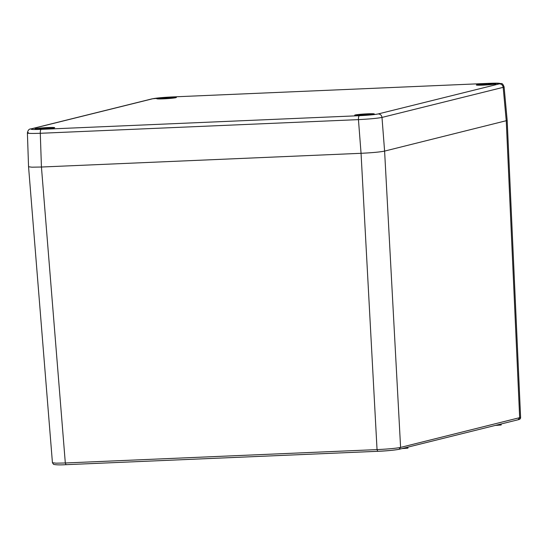 <?xml version="1.0" encoding="UTF-8"?>
<svg xmlns="http://www.w3.org/2000/svg" width="548" height="548" viewBox="0 0 548 548"><rect width="100%" height="100%" fill="white"/><g stroke="black" fill="none" stroke-linecap="round" stroke-linejoin="round"><path stroke-width="0.82" d="M501.256 423.947L501.18 424.995L495.31 425.426M407.986 447.106L407.911 448.148L402.04 448.579M507.181 120.519L520.6 417.432L400.595 447.401L398.937 449.319C394.82 450.141 387.758 450.805 377.743 451.299L65.972 464.683C60.013 465.033 55.875 464.923 53.546 464.341L52.437 462.731L56.019 463.17L65.315 462.985L377.045 449.6C388.176 449.065 396.026 448.333 400.595 447.401L384.6 151.097L507.188 120.478L384.6 151.097C380.107 152.022 372.263 152.755 361.057 153.303L41.436 167.024L361.05 153.303L377.045 449.6L377.743 451.299M28.325 132.616C25.79 133.397 29.777 133.623 40.285 133.287L41.436 167.024L31.859 167.188L28.544 166.756M35.565 128.698A9.823 0.596 -3.6 0 0 35.079 128.91A9.823 0.596 -3.6 0 0 43.367 128.979A9.823 0.596 -3.6 0 0 54.211 127.896A9.823 0.596 -3.6 0 0 54.69 127.677A9.823 0.596 -3.6 0 0 46.409 127.616A9.823 0.596 -3.6 0 0 35.565 128.698M499.399 83.851C501.372 83.186 498.18 83.008 489.83 83.31L171.661 96.969C162.763 97.407 156.488 97.996 152.83 98.729L31.64 128.814C29.667 129.479 32.859 129.657 41.21 129.355L359.378 115.697C368.277 115.258 374.558 114.676 378.209 113.936L499.399 83.851C501.516 83.988 502.776 85.152 503.174 87.344L504.098 86.906C503.174 84.44 502.235 83.317 501.269 83.543L489.974 83.303M495.474 83.967A9.823 0.596 -3.6 0 0 495.961 83.755A9.823 0.596 -3.6 0 0 487.672 83.686A9.823 0.596 -3.6 0 0 476.829 84.769A9.823 0.596 -3.6 0 0 476.349 84.988A9.823 0.596 -3.6 0 0 484.631 85.05A9.823 0.596 -3.6 0 0 495.474 83.967M373.818 114.176A9.823 0.596 -3.6 0 0 374.305 113.957A9.823 0.596 -3.6 0 0 366.016 113.895A9.823 0.596 -3.6 0 0 355.173 114.977A9.823 0.596 -3.6 0 0 354.693 115.19A9.823 0.596 -3.6 0 0 362.975 115.258A9.823 0.596 -3.6 0 0 373.818 114.176M175.867 97.695A9.823 0.596 -3.6 0 0 176.346 97.476A9.823 0.596 -3.6 0 0 168.065 97.407A9.823 0.596 -3.6 0 0 157.221 98.489A9.823 0.596 -3.6 0 0 156.735 98.709A9.823 0.596 -3.6 0 0 165.023 98.77A9.823 0.596 -3.6 0 0 175.867 97.695M359.378 115.697C358.707 116.094 358.392 117.402 358.447 119.628C369.605 119.039 377.449 118.306 381.99 117.43L503.174 87.344L506.256 120.896L519.675 417.836L518.018 419.747M365.715 114.847L366.804 114.738M365.735 114.806L363.831 115.21M361.68 115.32L362.81 114.964L360.995 114.984M362.968 115.258L363.283 114.717L362.564 114.655L365.05 114.416L365.639 114.847M362.906 114.758L360.913 114.847M366.626 114.58L368.338 114.402L366.4 114.751M367.276 114.333L366.222 114.758M363.653 114.683L363.434 115.231M487.371 84.645L488.46 84.529M487.391 84.598L485.487 85.002M483.336 85.118L484.466 84.762L482.651 84.782M484.624 85.056L484.939 84.515L484.22 84.447L486.706 84.214L487.302 84.639M484.562 84.556L482.569 84.639M488.282 84.378L489.994 84.2L488.056 84.55M488.932 84.125L487.878 84.556M485.309 84.481L485.09 85.029M167.763 98.366L168.853 98.25M167.777 98.318L165.88 98.722M163.722 98.839L164.852 98.482L163.037 98.503M165.017 98.777L165.332 98.236L164.606 98.167L167.092 97.934L167.688 98.359M164.948 98.277L162.962 98.359M168.257 98.071L173.072 98.126M165.695 98.202L165.475 98.75M46.101 128.568L47.197 128.458M46.121 128.527L44.224 128.931M42.066 129.04L43.196 128.684L41.381 128.705M43.361 128.979L43.676 128.438L42.95 128.376L45.436 128.136L46.032 128.568M43.292 128.479L41.306 128.568M46.601 128.28L51.409 128.328M44.039 128.403L43.819 128.951M377.668 451.299L65.972 464.683M520.6 417.432C520.696 418.604 519.949 419.364 518.353 419.7L399.266 449.271C392.834 450.346 385.648 451.025 377.702 451.305M66.013 464.677L65.315 462.985L41.436 167.024M404.349 448.011L404.376 448.483M497.618 424.851L497.646 425.323M378.209 113.936C380.346 114.059 381.607 115.224 381.99 117.43L384.6 151.097M489.83 83.31L171.812 96.962M171.661 96.969L152.159 98.825L30.976 128.91C29.106 128.855 27.914 130.219 27.4 133L28.551 166.756M152.83 98.729L152.159 98.825M31.64 128.814L30.976 128.91M41.21 129.355C40.531 129.739 40.223 131.047 40.285 133.287L358.447 119.628L361.057 153.303M364.975 114.429L359.694 114.97L361.913 115.19M364.043 115.094L369.325 114.553L367.105 114.333M364.098 115.08L364.078 114.648M363.749 115.217L363.728 114.683M363.324 115.238L363.262 114.724M486.631 84.221L481.35 84.762L483.569 84.981M485.699 84.892L490.981 84.351L488.761 84.132M485.754 84.878L485.734 84.447M485.405 85.008L485.384 84.481M484.98 85.036L484.918 84.522M167.024 97.941L161.735 98.482L163.955 98.702M166.085 98.613L171.373 98.071L169.154 97.852M166.14 98.599L166.126 98.167M165.791 98.729L165.77 98.202M165.373 98.756L165.304 98.243M45.368 128.15L40.079 128.691L42.299 128.91M44.429 128.814L49.717 128.273L47.498 128.054M44.484 128.801L44.47 128.369M44.135 128.938L44.114 128.403M43.717 128.958L43.648 128.444M28.558 166.791L52.437 462.731M504.098 86.906L507.181 120.478M365.05 114.416L358.029 115.429M367.194 114.327L371.023 114.607M486.706 84.214L479.685 85.221M488.85 84.118L492.679 84.406M167.092 97.934L160.071 98.941M45.436 128.136L38.415 129.15"/></g></svg>
